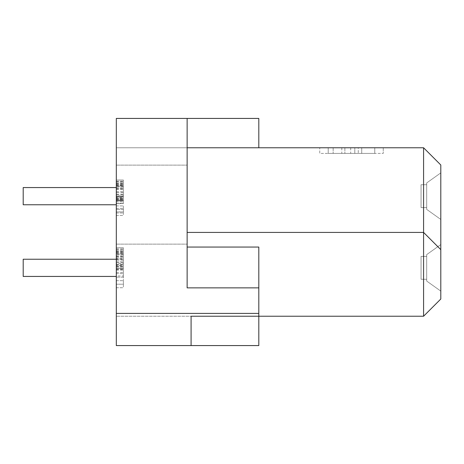 <?xml version="1.0" encoding="UTF-8"?>
<svg xmlns="http://www.w3.org/2000/svg" width="464" height="464" viewBox="0 0 464 464"><rect width="100%" height="100%" fill="white"/><g stroke="black" fill="none" stroke-linecap="round" stroke-linejoin="round"><path stroke-width="0.35" stroke-dasharray="2.32 1.74" d="M358.266 153.416L328.216 153.416L374.773 153.416L328.216 153.416L374.773 153.416L328.216 153.416L374.773 153.416L358.266 153.416L358.266 147.772L328.216 147.772L374.773 147.772L328.216 147.772L374.773 147.772L328.216 147.772L374.773 147.772L374.773 153.416L374.773 147.772L374.773 153.416L374.773 147.772L374.773 153.416L374.773 147.772L374.773 153.416L374.773 147.772L374.773 153.416L374.773 147.772L328.216 147.772L328.216 153.416L328.216 147.772L328.216 153.416L328.216 147.772L328.216 153.416L328.216 147.772L328.216 153.416L328.216 147.772L328.216 153.416L328.216 147.772L328.216 153.416L328.216 147.772L358.266 147.772L354.803 147.772L354.803 153.416L354.803 147.772L361.729 147.772L361.729 153.416L361.729 147.772L358.266 147.772L358.266 153.416M187.137 232.423L187.137 247.063L187.137 232.423L423.586 232.423L440.8 249.638L423.586 232.423L187.137 232.423L423.586 232.423L423.586 316.228L440.8 299.013L440.8 164.987L423.586 147.772L187.137 147.772L187.137 232.423L187.137 147.772L116.313 147.772L116.313 118.43L116.313 345.57L116.313 316.228L116.313 345.57L191.087 345.57L191.087 316.228L258.808 316.228L258.808 247.063L187.137 247.063L187.137 287.866L187.137 118.43L116.313 118.43L116.313 147.772L258.808 147.772L187.137 147.772L187.137 118.43L258.808 118.43L258.808 147.772M440.8 244.557L440.8 291.114L440.8 244.557L440.8 291.114L440.8 244.557L440.8 291.114L440.8 244.557L440.8 291.114L440.8 244.557L440.8 291.114L440.8 244.557L440.8 291.114L440.8 244.557L440.8 291.114L440.8 244.557L440.8 291.114L440.8 244.557L440.8 291.114L440.8 244.557L440.8 291.114L440.8 244.557L440.8 291.114L440.8 244.557L440.8 291.114L440.8 244.557L440.8 291.114L440.8 244.557L440.8 291.114L440.8 244.557L440.8 291.114L440.8 244.557L440.8 291.114L440.8 244.557L426.694 254.614L426.694 281.056L426.694 254.614L440.8 244.557L426.694 254.614L426.694 281.056L440.8 291.114L426.694 281.056L426.694 254.614L440.8 244.557L426.694 254.614L426.694 281.056L440.8 291.114L426.694 281.056L426.694 254.614L440.8 244.557L426.694 254.614L426.694 281.056L440.8 291.114L426.694 281.056L426.694 254.614L440.8 244.557L426.694 254.614L426.694 281.056L440.8 291.114L426.694 281.056L426.694 254.614L440.8 244.557L426.694 254.614L426.694 281.056L440.8 291.114L426.694 281.056L426.694 254.614L440.8 244.557L426.694 254.614L426.694 281.056L440.8 291.114L426.694 281.056L426.694 254.614L440.8 244.557L426.694 254.614L426.694 281.056L440.8 291.114L426.694 281.056L426.694 254.614L440.8 244.557L426.694 254.614L426.694 281.056L440.8 291.114L426.694 281.056L426.694 254.614L440.8 244.557L426.694 254.614L426.694 281.056L440.8 291.114L426.694 281.056L426.694 254.614L440.8 244.557L426.694 254.614L426.694 281.056L440.8 291.114L426.694 281.056L426.694 254.614L440.8 244.557L426.694 254.614L426.694 281.056L440.8 291.114L426.694 281.056L426.694 254.614L440.8 244.557L426.694 254.614L426.694 281.056L440.8 291.114L426.694 281.056L426.694 254.614L440.8 244.557L426.694 254.614L426.694 281.056L440.8 291.114L426.694 281.056L426.694 254.614L440.8 244.557L426.694 254.614L426.694 281.056L440.8 291.114L426.694 281.056L426.694 254.614L440.8 244.557L426.694 254.614L426.694 281.056L440.8 291.114L426.694 281.056L426.694 254.614L440.8 244.557M440.8 172.886L440.8 219.443L440.8 172.886L440.8 219.443L440.8 172.886L440.8 219.443L440.8 172.886L440.8 219.443L440.8 172.886L440.8 219.443L440.8 172.886L440.8 219.443L440.8 172.886L440.8 219.443L440.8 172.886L440.8 219.443L440.8 172.886L440.8 219.443L440.8 172.886L440.8 219.443L440.8 172.886L440.8 219.443L440.8 172.886L440.8 219.443L440.8 172.886L440.8 219.443L440.8 172.886L440.8 219.443L440.8 172.886L440.8 219.443L440.8 172.886L440.8 219.443L440.8 172.886L426.694 182.944L426.694 209.386L426.694 182.944L440.8 172.886L426.694 182.944L426.694 209.386L440.8 219.443L426.694 209.386L426.694 182.944L440.8 172.886L426.694 182.944L426.694 209.386L440.8 219.443L426.694 209.386L426.694 182.944L440.8 172.886L426.694 182.944L426.694 209.386L440.8 219.443L426.694 209.386L426.694 182.944L440.8 172.886L426.694 182.944L426.694 209.386L440.8 219.443L426.694 209.386L426.694 182.944L440.8 172.886L426.694 182.944L426.694 209.386L440.8 219.443L426.694 209.386L426.694 182.944L440.8 172.886L426.694 182.944L426.694 209.386L440.8 219.443L426.694 209.386L426.694 182.944L440.8 172.886L426.694 182.944L426.694 209.386L440.8 219.443L426.694 209.386L426.694 182.944L440.8 172.886L426.694 182.944L426.694 209.386L440.8 219.443L426.694 209.386L426.694 182.944L440.8 172.886L426.694 182.944L426.694 209.386L440.8 219.443L426.694 209.386L426.694 182.944L440.8 172.886L426.694 182.944L426.694 209.386L440.8 219.443L426.694 209.386L426.694 182.944L440.8 172.886L426.694 182.944L426.694 209.386L440.8 219.443L426.694 209.386L426.694 182.944L440.8 172.886L426.694 182.944L426.694 209.386L440.8 219.443L426.694 209.386L426.694 182.944L440.8 172.886L426.694 182.944L426.694 209.386L440.8 219.443L426.694 209.386L426.694 182.944L440.8 172.886L426.694 182.944L426.694 209.386L440.8 219.443L426.694 209.386L426.694 182.944L440.8 172.886L426.694 182.944L426.694 209.386L440.8 219.443L426.694 209.386L426.694 182.944L440.8 172.886M426.694 256.406L426.694 279.264L426.694 256.406L421.051 256.406L421.051 279.264L421.051 256.406L421.051 279.264L421.051 256.406L421.051 279.264L421.051 256.406L421.051 279.264L421.051 256.406L421.051 279.264L421.051 256.406L421.051 279.264L421.051 256.406L421.051 279.264L421.051 256.406L421.051 279.264L421.051 256.406L421.051 279.264L421.051 256.406L421.051 279.264L421.051 256.406L421.051 279.264L421.051 256.406L421.051 279.264L421.051 256.406L421.051 279.264L421.051 256.406L421.051 279.264L421.051 256.406L421.051 279.264L421.051 256.406L421.051 279.264L421.051 256.406L426.694 256.406L426.694 279.264L421.051 279.264L426.694 279.264L426.694 256.406L421.051 256.406L426.694 256.406L426.694 279.264L421.051 279.264L426.694 279.264L426.694 256.406L421.051 256.406L426.694 256.406L426.694 279.264L421.051 279.264L426.694 279.264L426.694 256.406L421.051 256.406L426.694 256.406L426.694 279.264L421.051 279.264L426.694 279.264L426.694 256.406L421.051 256.406L426.694 256.406L426.694 279.264L421.051 279.264L426.694 279.264L426.694 256.406L421.051 256.406L426.694 256.406L426.694 279.264L421.051 279.264L426.694 279.264L426.694 256.406L421.051 256.406L426.694 256.406L426.694 279.264L421.051 279.264L426.694 279.264L426.694 256.406L421.051 256.406L426.694 256.406L426.694 279.264L421.051 279.264L426.694 279.264L426.694 256.406L421.051 256.406L426.694 256.406L426.694 279.264L421.051 279.264L426.694 279.264L426.694 256.406L421.051 256.406L426.694 256.406L426.694 279.264L421.051 279.264L426.694 279.264L426.694 256.406L421.051 256.406L426.694 256.406L426.694 279.264L421.051 279.264L426.694 279.264L426.694 256.406L421.051 256.406L426.694 256.406L426.694 279.264L421.051 279.264L426.694 279.264L426.694 256.406L421.051 256.406L426.694 256.406L426.694 279.264L421.051 279.264L426.694 279.264L426.694 256.406L421.051 256.406L426.694 256.406L426.694 279.264L421.051 279.264L426.694 279.264L426.694 256.406L421.051 256.406L426.694 256.406L426.694 279.264L421.051 279.264L426.694 279.264L426.694 256.406L421.051 256.406L426.694 256.406M421.051 184.736L421.051 207.594L421.051 184.736L421.051 207.594L421.051 184.736L421.051 207.594L421.051 184.736L421.051 207.594L421.051 184.736L421.051 207.594L421.051 184.736L421.051 207.594L421.051 184.736L421.051 207.594L421.051 184.736L421.051 207.594L421.051 184.736L421.051 207.594L421.051 184.736L421.051 207.594L421.051 184.736L421.051 207.594L421.051 184.736L421.051 207.594L421.051 184.736L421.051 207.594L421.051 184.736L421.051 207.594L421.051 184.736L421.051 207.594L421.051 184.736L421.051 207.594L421.051 184.736L426.694 184.736L421.051 184.736L426.694 184.736L426.694 207.594L426.694 184.736L421.051 184.736L426.694 184.736L426.694 207.594L421.051 207.594L426.694 207.594L426.694 184.736L421.051 184.736L426.694 184.736L426.694 207.594L421.051 207.594L426.694 207.594L426.694 184.736L421.051 184.736L426.694 184.736L426.694 207.594L421.051 207.594L426.694 207.594L426.694 184.736L421.051 184.736L426.694 184.736L426.694 207.594L421.051 207.594L426.694 207.594L426.694 184.736L421.051 184.736L426.694 184.736L426.694 207.594L421.051 207.594L426.694 207.594L426.694 184.736L421.051 184.736L426.694 184.736L426.694 207.594L421.051 207.594L426.694 207.594L426.694 184.736L421.051 184.736L426.694 184.736L426.694 207.594L421.051 207.594L426.694 207.594L426.694 184.736L421.051 184.736L426.694 184.736L426.694 207.594L421.051 207.594L426.694 207.594L426.694 184.736L421.051 184.736L426.694 184.736L426.694 207.594L421.051 207.594L426.694 207.594L426.694 184.736L421.051 184.736L426.694 184.736L426.694 207.594L421.051 207.594L426.694 207.594L426.694 184.736L421.051 184.736L426.694 184.736L426.694 207.594L421.051 207.594L426.694 207.594L426.694 184.736L421.051 184.736L426.694 184.736L426.694 207.594L421.051 207.594L426.694 207.594L426.694 184.736L421.051 184.736L426.694 184.736L426.694 207.594L421.051 207.594L426.694 207.594L426.694 184.736L421.051 184.736L426.694 184.736L426.694 207.594L421.051 207.594L426.694 207.594L426.694 184.736L421.051 184.736M426.694 207.594L421.051 207.594L426.694 207.594L426.694 184.736L426.694 207.594L421.051 207.594L426.694 207.594M426.694 281.056L440.8 291.114L426.694 281.056M426.694 279.264L421.051 279.264L426.694 279.264M426.694 209.386L440.8 219.443L426.694 209.386M423.586 316.228L116.313 316.228L258.808 316.228L258.808 345.57L116.313 345.57L191.087 345.57L191.087 316.228L191.087 345.57M423.586 147.772L423.586 232.423L440.8 249.638M319.754 147.772L383.241 147.772L319.754 147.772L319.754 153.416L383.241 153.416L319.754 153.416L319.754 147.772M187.137 204.63L187.137 165.126L187.137 204.63M258.808 287.866L187.137 287.866L258.808 287.866L258.808 247.063L258.808 287.866L187.137 287.866L187.137 247.063M187.137 147.772L187.137 118.43M116.313 204.63L116.313 165.126L116.313 204.63M116.313 276.44L116.313 259.231L116.313 276.44L116.313 259.231L116.313 276.44L116.313 259.231L116.313 276.44L116.313 259.231L116.313 276.44L116.313 259.231L116.313 276.44L116.313 259.231L116.313 276.44L116.313 259.231L116.313 276.44L116.313 259.231L116.313 276.44L116.313 259.231L116.313 276.44L116.313 259.231L116.313 276.44L116.313 259.231L116.313 276.44L116.313 259.231L116.313 276.44L116.313 259.231L116.313 276.44L116.313 259.231L116.313 276.44L116.313 259.231L116.313 276.44L116.313 259.231L116.313 276.44L23.2 276.44L23.2 259.231L23.2 276.44L23.2 259.231L23.2 276.44L23.2 259.231L23.2 276.44L23.2 259.231L23.2 276.44L23.2 259.231L23.2 276.44L23.2 259.231L23.2 276.44L23.2 259.231L23.2 276.44L23.2 259.231L23.2 276.44L23.2 259.231L23.2 276.44L23.2 259.231L23.2 276.44L23.2 259.231L23.2 276.44L23.2 259.231L23.2 276.44L23.2 259.231L23.2 276.44L23.2 259.231L23.2 276.44L23.2 259.231L23.2 276.44L116.313 276.44L23.2 276.44L116.313 276.44L23.2 276.44L116.313 276.44L23.2 276.44L116.313 276.44L23.2 276.44L116.313 276.44L23.2 276.44L116.313 276.44L23.2 276.44L116.313 276.44L23.2 276.44L116.313 276.44L23.2 276.44L116.313 276.44L23.2 276.44L116.313 276.44L23.2 276.44L116.313 276.44L23.2 276.44L116.313 276.44L23.2 276.44L116.313 276.44L23.2 276.44L116.313 276.44L23.2 276.44L116.313 276.44L23.2 276.44L23.2 259.231L116.313 259.231M116.313 187.56L23.2 187.56L116.313 187.56L23.2 187.56L116.313 187.56L23.2 187.56L116.313 187.56L23.2 187.56L116.313 187.56L23.2 187.56L116.313 187.56L23.2 187.56L116.313 187.56L23.2 187.56L116.313 187.56L23.2 187.56L116.313 187.56L23.2 187.56L116.313 187.56L23.2 187.56L116.313 187.56L23.2 187.56L116.313 187.56L23.2 187.56L116.313 187.56L23.2 187.56L116.313 187.56L23.2 187.56L116.313 187.56L23.2 187.56L116.313 187.56L116.313 204.769L116.313 187.56L116.313 204.769L116.313 187.56L116.313 204.769L116.313 187.56L116.313 204.769L116.313 187.56L116.313 204.769L116.313 187.56L116.313 204.769L116.313 187.56L116.313 204.769L116.313 187.56L116.313 204.769L116.313 187.56L116.313 204.769L116.313 187.56L116.313 204.769L116.313 187.56L116.313 204.769L116.313 187.56L116.313 204.769L116.313 187.56L116.313 204.769L116.313 187.56L116.313 204.769L116.313 187.56L116.313 204.769L116.313 187.56L116.313 204.769L116.313 187.56L23.2 187.56L23.2 204.769L23.2 187.56L23.2 204.769L23.2 187.56L23.2 204.769L23.2 187.56L23.2 204.769L23.2 187.56L23.2 204.769L23.2 187.56L23.2 204.769L23.2 187.56L23.2 204.769L23.2 187.56L23.2 204.769L23.2 187.56L23.2 204.769L23.2 187.56L23.2 204.769L23.2 187.56L23.2 204.769L23.2 187.56L23.2 204.769L23.2 187.56L23.2 204.769L23.2 187.56L23.2 204.769L23.2 187.56L23.2 204.769L23.2 187.56L23.2 204.769L116.313 204.769M116.313 201.312L116.313 203.667L116.313 201.312L123.366 201.312L123.366 200.141L123.366 203.081L123.366 198.963L123.366 203.667L123.366 201.312L116.313 201.312M116.313 196.023L116.313 181.917L116.313 196.023L123.366 196.023L123.366 198.963L123.366 181.917L123.366 196.023L116.313 196.023M116.313 203.667L116.313 203.081L116.313 203.667L123.366 203.667L123.366 203.081L123.366 203.667L116.313 203.667M116.313 211.897L116.313 215.424L116.313 208.371L116.313 211.897L123.366 211.897L123.366 208.371L123.366 215.424L123.366 211.897L116.313 211.897L123.366 211.897M116.313 275.97L116.313 252.457L116.313 275.97L123.366 275.97L123.366 252.457L123.366 275.97M116.313 284.2L116.313 287.726L116.313 280.674L116.313 284.2L123.366 284.2L123.366 280.674L123.366 287.726L123.366 284.2L116.313 284.2L123.366 284.2M116.313 209.426L116.313 212.953L116.313 209.426L123.366 209.426L123.366 212.953L123.366 205.9L123.366 209.426L116.313 209.426L123.366 209.426M116.313 180.038L116.313 181.209L116.313 180.038L123.366 180.038L123.366 201.196L123.366 180.038L116.313 180.038M116.313 182.973L116.313 191.794L116.313 181.209L116.313 184.736L116.313 182.973L123.366 182.973L123.366 188.854L123.366 181.209L123.366 197.67L123.366 182.973L116.313 182.973M116.313 194.729L116.313 188.854L116.313 194.729L123.366 194.729M116.313 200.61L116.313 199.433L116.313 201.196L116.313 200.61L123.366 200.61L116.313 200.61M116.313 277.147L116.313 280.674L116.313 277.147L123.366 277.147L123.366 280.674L123.366 273.621L123.366 277.147L116.313 277.147L123.366 277.147M116.313 247.753L116.313 248.93L116.313 247.753L123.366 247.753L123.366 268.917L123.366 247.753L116.313 247.753M116.313 250.693L116.313 259.509L116.313 248.93L116.313 252.457L116.313 250.693L123.366 250.693L123.366 256.569L123.366 248.93L123.366 265.391L123.366 250.693L116.313 250.693M116.313 262.45L116.313 256.569L116.313 262.45L123.366 262.45M116.313 268.331L116.313 267.154L116.313 268.917L116.313 268.331L123.366 268.331L116.313 268.331M116.313 196.614L116.313 185.443L116.313 200.141L116.313 185.443L116.313 196.614L123.366 196.614L123.366 200.141L123.366 185.443L123.366 198.377L123.366 196.614L116.313 196.614M116.313 258.924L116.313 269.503L116.313 258.924L123.366 258.924L123.366 269.503L123.366 258.924M116.313 186.499L116.313 184.736L116.313 188.262L116.313 186.499L123.366 186.499M116.313 192.38L116.313 188.262L116.313 194.143L116.313 192.38L123.366 192.38M116.313 195.907L116.313 194.143L116.313 197.084L116.313 195.907L123.366 195.907M116.313 197.67L116.313 197.084L116.313 197.67L123.366 197.67M116.313 254.22L116.313 252.457L116.313 255.983L116.313 254.22L123.366 254.22M116.313 260.101L116.313 255.983L116.313 261.864L116.313 260.101L123.366 260.101M116.313 263.627L116.313 261.864L116.313 264.799L116.313 263.627L123.366 263.627M116.313 265.391L116.313 264.799L116.313 265.391L123.366 265.391M116.313 200.141L123.366 200.141L123.366 198.377L123.366 200.141L116.313 200.141L123.366 200.141M116.313 203.081L123.366 203.081L116.313 203.081M116.313 198.963L123.366 198.963L116.313 198.963M116.313 181.917L123.366 181.917L116.313 181.917M116.313 185.443L123.366 185.443L116.313 185.443M116.313 198.377L123.366 198.377L116.313 198.377M116.313 199.549L123.366 199.549L116.313 199.549M116.313 215.424L123.366 215.424L116.313 215.424M116.313 208.371L123.366 208.371L116.313 208.371M116.313 261.864L123.366 261.864L116.313 261.864M116.313 266.562L123.366 266.562M116.313 272.443L123.366 272.443M116.313 270.094L123.366 270.094M116.313 258.338L123.366 258.338M116.313 255.983L123.366 255.983M116.313 252.457L123.366 252.457M116.313 269.503L123.366 269.503M116.313 264.213L123.366 264.213M116.313 287.726L123.366 287.726L116.313 287.726M116.313 280.674L123.366 280.674L116.313 280.674M116.313 205.9L123.366 205.9L116.313 205.9M116.313 212.953L123.366 212.953L116.313 212.953M116.313 181.209L123.366 181.209M116.313 185.913L123.366 185.913L116.313 185.913M116.313 188.854L123.366 188.854M116.313 191.794L123.366 191.794M116.313 199.433L123.366 199.433L116.313 199.433M116.313 201.196L123.366 201.196L116.313 201.196M116.313 189.44L123.366 189.44M116.313 183.564L123.366 183.564M116.313 181.801L123.366 181.801M116.313 184.15L123.366 184.15M116.313 185.327L123.366 185.327M116.313 187.091L123.366 187.091M116.313 194.143L123.366 194.143M116.313 197.084L123.366 197.084M116.313 198.256L123.366 198.256L116.313 198.256M116.313 184.736L123.366 184.736L116.313 184.736M116.313 188.262L123.366 188.262L116.313 188.262M116.313 273.621L123.366 273.621L116.313 273.621M116.313 248.93L123.366 248.93M116.313 253.634L123.366 253.634L116.313 253.634M116.313 256.569L123.366 256.569M116.313 259.509L123.366 259.509M116.313 267.154L123.366 267.154L116.313 267.154M116.313 268.917L123.366 268.917L116.313 268.917M116.313 257.16L123.366 257.16M116.313 251.279L123.366 251.279M116.313 249.516L123.366 249.516M116.313 251.871L123.366 251.871M116.313 253.042L123.366 253.042M116.313 254.806L123.366 254.806M116.313 264.799L123.366 264.799M116.313 265.976L123.366 265.976L116.313 265.976M333.158 147.772L333.158 153.416L333.158 147.772M344.885 147.772L344.885 153.416L344.885 147.772M350.697 147.772L350.697 153.416M341.811 147.772L341.811 153.416M383.241 147.772L383.241 153.416L383.241 147.772M116.313 244.134L187.137 244.134L116.313 244.134M116.313 165.126L187.137 165.126L116.313 165.126"/><path stroke-width="0.7" d="M187.137 147.772L423.586 147.772L440.8 164.987L440.8 299.013L423.586 316.228L258.808 316.228L258.808 247.063L187.137 247.063M423.586 147.772L423.586 232.423L187.137 232.423M423.586 316.228L423.586 232.423L440.8 249.638M258.808 287.866L187.137 287.866L187.137 118.43L116.313 118.43L116.313 345.57L191.087 345.57L191.087 316.228L258.808 316.228L258.808 345.57L191.087 345.57M187.137 118.43L258.808 118.43L258.808 147.772M258.808 313.403L116.313 313.403M116.313 259.231L23.2 259.231L23.2 276.44L116.313 276.44M116.313 204.769L23.2 204.769L23.2 187.56L116.313 187.56"/></g></svg>

